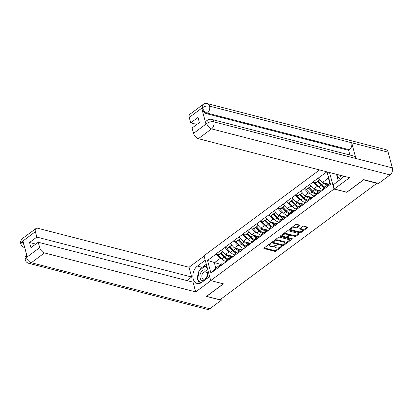 <?xml version="1.0" encoding="UTF-8"?>
<svg xmlns="http://www.w3.org/2000/svg" width="413" height="413" viewBox="0 0 413 413"><rect width="100%" height="100%" fill="white"/><g stroke="black" fill="none" stroke-linecap="round" stroke-linejoin="round"><path stroke-width="0.62" d="M270.794 243.469A0.583 0.279 164.9 0 0 269.988 243.649L264.098 248.022A0.836 0.398 164.9 0 0 263.886 248.394A0.836 0.398 164.9 0 0 264.139 248.59L274.867 251.352A0.836 0.398 164.9 0 0 276.018 251.094L281.909 246.721A0.583 0.279 164.9 0 0 282.053 246.463A0.583 0.279 164.9 0 0 281.878 246.329A0.583 0.279 164.9 0 0 281.072 246.509L280.308 247.072A2.674 1.265 164.9 0 1 276.627 247.898L275.734 247.666A2.674 1.265 164.9 0 1 274.924 247.046A2.674 1.265 164.9 0 1 275.6 245.859L276.364 245.291A0.583 0.279 164.9 0 0 276.514 245.033A0.583 0.279 164.9 0 0 276.333 244.899A0.583 0.279 164.9 0 0 275.528 245.079L274.769 245.642A2.674 1.265 164.9 0 1 271.088 246.468L270.19 246.241A2.674 1.265 164.9 0 1 269.384 245.616A2.674 1.265 164.9 0 1 270.061 244.429L270.82 243.861A0.583 0.279 164.9 0 0 270.969 243.603A0.583 0.279 164.9 0 0 270.794 243.469M299.823 225.704A0.836 0.398 164.9 0 0 300.034 225.333A0.836 0.398 164.9 0 0 299.781 225.137L296.771 224.362A0.836 0.398 164.9 0 0 295.62 224.62L289.074 229.478A0.836 0.398 164.9 0 0 288.863 229.85A0.836 0.398 164.9 0 0 289.115 230.041L299.843 232.808A0.836 0.398 164.9 0 0 300.994 232.55L307.54 227.692A0.836 0.398 164.9 0 0 307.752 227.32A0.836 0.398 164.9 0 0 307.499 227.129L303.86 226.19A0.836 0.398 164.9 0 0 302.714 226.448L299.91 228.528A0.836 0.398 164.9 0 0 299.699 228.9A0.836 0.398 164.9 0 0 299.952 229.091L301.753 229.556A2.235 1.058 164.9 0 1 302.435 230.077A2.235 1.058 164.9 0 1 301.268 231.419A2.235 1.058 164.9 0 1 298.79 231.76L291.728 229.938A2.235 1.058 164.9 0 1 291.051 229.421A2.235 1.058 164.9 0 1 292.213 228.074A2.235 1.058 164.9 0 1 294.691 227.739L295.868 228.038A0.836 0.398 164.9 0 0 297.019 227.78L299.823 225.704L299.657 225.106M346.734 192.36L363.569 179.861L376.863 183.295L219.933 299.797L206.634 296.369L223.469 283.87L210.718 280.582L333.983 189.071L346.688 192.19M279.524 237.165A0.836 0.398 164.9 0 0 278.372 237.423L271.831 242.281A0.836 0.398 164.9 0 0 271.62 242.653A0.836 0.398 164.9 0 0 271.873 242.844L282.6 245.611A0.836 0.398 164.9 0 0 283.752 245.353L290.293 240.495A0.836 0.398 164.9 0 0 290.504 240.123A0.836 0.398 164.9 0 0 290.251 239.932L279.524 237.165M280.453 235.88L286.999 231.022A0.836 0.398 164.9 0 1 288.145 230.764L298.873 233.531A0.836 0.398 164.9 0 1 299.126 233.722A0.836 0.398 164.9 0 1 298.914 234.094L296.116 236.174A0.836 0.398 164.9 0 1 294.965 236.432L290.613 235.307A0.836 0.398 164.9 0 0 289.467 235.565L287.608 236.948A0.836 0.398 164.9 0 0 287.396 237.32A0.836 0.398 164.9 0 0 287.649 237.511L292.177 238.678A0.583 0.279 164.9 0 1 292.358 238.817A0.583 0.279 164.9 0 1 292.048 239.168A0.583 0.279 164.9 0 1 291.402 239.256L280.494 236.442A0.836 0.398 164.9 0 1 280.241 236.251A0.836 0.398 164.9 0 1 280.453 235.88M329.512 172.505L333.983 189.071M319.548 169.934L204.007 255.714L210.718 280.582M315.677 182.561L313.08 182.092L317.091 186.5L318.779 186.939M313.018 181.875L326.9 171.834M321.954 190.579L320.519 191.647A6.985 3.944 53.4 0 0 320.116 192.03L321.851 190.739L323.906 187.884L329.698 183.584L327.091 171.88L330.462 184.332L210.929 273.076L207.522 260.458L216.138 254.062L220.155 258.471L221.838 258.905M218.74 254.532L216.138 254.062M216.082 253.845L224.951 247.521L228.967 251.925L230.65 252.364M227.553 247.986L224.951 247.521M224.894 247.299L233.763 240.975L237.78 245.384L239.463 245.818M236.365 241.445L233.763 240.975M233.706 240.758L242.576 234.434L246.592 238.843L248.275 239.277M245.177 234.904L242.576 234.434M242.519 234.217L251.388 227.893L255.404 232.302L257.087 232.736M253.99 228.358L251.388 227.893M251.331 227.677L260.2 221.347L264.217 225.756L265.9 226.19M262.802 221.817L260.2 221.347M260.144 221.131L269.013 214.806L273.029 219.215L274.712 219.649M271.615 215.276L269.013 214.806M268.956 214.59L277.83 208.266L281.842 212.674L283.524 213.108M280.427 208.73L277.83 208.266M277.768 208.049L286.643 201.72L290.654 206.128L292.342 206.562M289.239 202.189L286.643 201.72M286.581 201.503L295.455 195.179L299.466 199.587L301.154 200.021M298.052 195.648L295.455 195.179M295.393 194.962L304.267 188.638L308.279 193.047L309.967 193.48M306.864 189.108L304.267 188.638M304.205 188.421L313.08 182.092M319.951 192.231L318.542 191.869L316.482 194.709M313.039 197.269L315.093 194.425L318.542 191.869M317.091 186.5L313.648 189.061L321.329 191.043M309.631 184.652L313.648 189.061M311.139 198.772L309.729 198.41L307.67 201.255M304.329 203.666L302.894 204.729A6.985 3.944 53.4 0 0 302.492 205.111L304.226 203.826L306.281 200.971L309.729 198.41M308.279 193.047L304.835 195.602L312.517 197.584M300.819 191.193L304.835 195.602M302.326 205.318L300.917 204.951L298.857 207.796M295.409 210.351L297.468 207.512L300.917 204.951M299.466 199.587L296.023 202.148L303.705 204.125M292.006 197.739L296.023 202.148M293.514 211.859L292.105 211.497L290.045 214.337M286.705 216.753L285.269 217.816A6.985 3.944 53.4 0 0 284.867 218.198L286.601 216.913L288.656 214.053L292.105 211.497M290.654 206.128L287.211 208.689L294.892 210.671M283.194 204.28L287.211 208.689M284.702 218.4L283.287 218.038L281.232 220.878M277.784 223.438L279.844 220.594L283.287 218.038M281.842 212.674L278.398 215.23L286.08 217.212M274.382 210.821L278.398 215.23M275.889 224.946L274.475 224.579L272.42 227.424M269.08 229.834L267.645 230.903A6.985 3.944 53.4 0 0 267.242 231.285L268.977 229.995L271.031 227.14L274.475 224.579M273.029 219.215L269.586 221.771L277.268 223.753M265.569 217.367L269.586 221.771M267.077 231.486L265.662 231.125L263.608 233.964M260.159 236.525L262.219 233.681L265.662 231.125M264.217 225.756L260.768 228.317L268.455 230.299M256.757 223.908L260.768 228.317M258.264 238.027L256.85 237.666L254.795 240.505M251.347 243.066L253.406 240.221L256.85 237.666M255.404 232.302L251.956 234.858L259.643 236.84M247.945 230.449L251.956 234.858M249.452 244.573L248.037 244.207L245.983 247.051M242.534 249.607L244.594 246.767L248.037 244.207M246.592 238.843L243.143 241.399L250.83 243.381M239.132 236.995L243.143 241.399M240.64 251.114L239.225 250.748L237.17 253.592M233.825 256.008L232.39 257.072A6.985 3.944 53.4 0 0 231.992 257.454L233.727 256.163L235.782 253.308L239.225 250.748M237.78 245.384L234.331 247.945L242.018 249.927M230.32 243.536L234.331 247.945M231.827 257.655L230.413 257.294L228.358 260.133M224.909 262.694L226.969 259.849L230.413 257.294M228.967 251.925L225.519 254.485L233.206 256.468M221.507 250.077L225.519 254.485M223.015 264.201L221.6 263.835L219.546 266.679M220.155 258.471L214.362 262.766L215.813 268.135L221.6 263.835M220.8 264.428L207.522 260.458M215.813 268.135L210.929 273.076M376.863 183.295L376.801 183.005M328.247 178.22L322.46 182.52L328.898 184.177M329.698 183.584L330.462 184.332M318.444 178.111L322.46 182.52M223.913 255.864L223.588 255.781M232.726 249.323L232.4 249.24M241.538 242.777L241.213 242.694M250.35 236.236L250.03 236.153M259.163 229.695L258.843 229.613M267.975 223.149L267.655 223.066M276.787 216.608L276.467 216.526M285.6 210.067L285.28 209.985M294.412 203.521L294.092 203.439M303.225 196.98L302.905 196.898M312.037 190.439L311.717 190.357M320.849 183.899L320.529 183.811M269.56 243.964A2.674 1.265 164.9 0 0 269.188 244.894L269.384 245.616M275.099 245.394A2.674 1.265 164.9 0 0 274.728 246.324L274.924 247.046M264.217 247.934L274.671 250.629A0.836 0.398 164.9 0 0 275.822 250.371L279.931 247.315M284.634 243.825L289.978 239.86M271.95 242.188L282.404 244.888A0.836 0.398 164.9 0 0 282.941 244.883M273.277 242.044A0.583 0.279 164.9 0 0 273.127 242.302A0.583 0.279 164.9 0 0 273.303 242.436L282.719 244.868A0.583 0.279 164.9 0 0 283.524 244.687L284.33 244.088A2.674 1.265 164.9 0 0 285.006 242.901A2.674 1.265 164.9 0 0 284.196 242.281L277.763 240.619A2.674 1.265 164.9 0 0 274.077 241.445L273.277 242.044L273.086 241.347M272.957 241.44A0.583 0.279 164.9 0 0 272.931 241.579L273.127 242.302M285.006 242.901L284.81 242.173A2.674 1.265 164.9 0 0 284.005 241.553L284.196 242.281M274.263 240.474A2.674 1.265 164.9 0 1 277.567 239.896L284.005 241.553M298.599 233.459L295.92 235.446L296.116 236.174M288.785 235.204L289.27 234.842A0.836 0.398 164.9 0 1 290.422 234.584L294.768 235.704A0.836 0.398 164.9 0 0 295.92 235.446M287.257 236.37A0.836 0.398 164.9 0 0 287.2 236.592L287.396 237.32M280.572 235.787L291.206 238.533A0.583 0.279 164.9 0 0 291.588 238.528M286.101 234.145A2.235 1.058 164.9 0 0 283.623 234.486A2.235 1.058 164.9 0 0 282.456 235.828A2.235 1.058 164.9 0 0 283.132 236.35L285.62 236.99A0.836 0.398 164.9 0 0 286.772 236.732L288.63 235.353A0.836 0.398 164.9 0 0 288.842 234.982A0.836 0.398 164.9 0 0 288.589 234.785L286.101 234.145L285.904 233.422A2.235 1.058 164.9 0 0 282.962 234.016M282.704 234.207A2.235 1.058 164.9 0 0 282.26 235.105L282.456 235.828M288.842 234.982L288.646 234.254A0.836 0.398 164.9 0 0 288.393 234.063L288.589 234.785M285.904 233.422L288.393 234.063M291.769 227.48A2.235 1.058 164.9 0 1 294.495 227.011L295.672 227.315A0.836 0.398 164.9 0 0 296.823 227.057L299.508 225.064M291.144 227.94A2.235 1.058 164.9 0 0 290.855 228.694L291.051 229.421M302.435 230.077L302.239 229.349A2.235 1.058 164.9 0 0 301.562 228.833L301.753 229.556M300.029 228.435L301.562 228.833M289.198 229.385L299.652 232.085A0.836 0.398 164.9 0 0 300.798 231.827L301.521 231.29M302.14 230.831L307.226 227.057M233.154 256.509L231.321 256.571A5.71 3.221 -126.6 0 1 228.002 255.126M225.859 261.377A6.985 3.944 -126.6 0 1 221.791 258.858L223.965 257.242A6.985 3.944 53.4 0 0 227.346 259.57M223.965 257.242L220.48 253.572L218.307 255.188L221.791 258.858M218.307 255.188L218.714 254.553L220.888 252.937L220.48 253.572M226.592 258.28A5.71 3.221 53.4 0 1 224.373 256.602L220.888 252.937M225.013 262.549L223.578 263.613A6.985 3.944 53.4 0 0 223.18 263.995L222.669 264.619M230.253 257.413A6.985 3.944 -126.6 0 1 226.876 255.079L226.567 254.754M222.808 251.507L221.218 253.024L224.703 256.695A6.985 3.944 53.4 0 0 228.079 259.028M221.218 253.024L222.994 251.708M241.966 249.963L240.139 250.025A5.71 3.221 -126.6 0 1 236.814 248.585M234.672 254.836A6.985 3.944 -126.6 0 1 230.604 252.312L232.782 250.696A6.985 3.944 53.4 0 0 236.159 253.03M232.782 250.696L229.292 247.031L227.119 248.647L230.604 252.312M227.119 248.647L227.527 248.006L229.7 246.396L229.292 247.031M235.405 251.739A5.71 3.221 53.4 0 1 233.185 250.061L229.7 246.396M231.992 257.454L231.481 258.079M239.065 250.867A6.985 3.944 -126.6 0 1 235.689 248.538L235.379 248.213M231.621 244.966L230.031 246.484L233.515 250.154A6.985 3.944 53.4 0 0 236.892 252.482M230.031 246.484L231.807 245.167M250.779 243.422L248.951 243.484A5.71 3.221 -126.6 0 1 245.627 242.039M243.489 248.296A6.985 3.944 -126.6 0 1 239.416 245.771L241.595 244.155A6.985 3.944 53.4 0 0 244.971 246.489M241.595 244.155L238.11 240.485L235.931 242.101L239.416 245.771M235.931 242.101L238.513 239.85L238.11 240.485M244.217 245.198A5.71 3.221 53.4 0 1 241.997 243.52L238.513 239.85M242.637 249.462L241.202 250.531A6.985 3.944 53.4 0 0 240.805 250.913L240.294 251.532M247.877 244.326A6.985 3.944 -126.6 0 1 244.501 241.997L244.191 241.672M240.433 238.425L238.843 239.943L242.328 243.613A6.985 3.944 53.4 0 0 245.704 245.941M238.843 239.943L240.619 238.626M259.591 236.881L257.764 236.943A5.71 3.221 -126.6 0 1 254.439 235.498M252.302 241.75A6.985 3.944 -126.6 0 1 248.228 239.23L250.407 237.614A6.985 3.944 53.4 0 0 253.783 239.943M250.407 237.614L246.922 233.944L244.744 235.56L248.228 239.23M244.744 235.56L247.325 233.309L246.922 233.944M253.03 238.657A5.71 3.221 53.4 0 1 250.81 236.979L247.325 233.309M251.45 242.921L250.02 243.985A6.985 3.944 53.4 0 0 249.617 244.367L249.106 244.992M256.69 237.785A6.985 3.944 -126.6 0 1 253.314 235.451L253.004 235.126M249.245 231.879L247.655 233.402L251.14 237.067A6.985 3.944 53.4 0 0 254.516 239.401M247.655 233.402L249.431 232.08M268.404 230.34L266.576 230.402A5.71 3.221 -126.6 0 1 263.251 228.957M261.114 235.209A6.985 3.944 -126.6 0 1 257.041 232.684L259.219 231.073A6.985 3.944 53.4 0 0 262.596 233.402M259.219 231.073L255.735 227.403L253.556 229.019L257.041 232.684M253.556 229.019L253.964 228.379L256.137 226.768L255.735 227.403M261.842 232.111A5.71 3.221 53.4 0 1 259.622 230.433L256.137 226.768M260.267 236.381L258.832 237.444A6.985 3.944 53.4 0 0 258.43 237.826L257.918 238.451M265.502 231.244A6.985 3.944 -126.6 0 1 262.126 228.91L261.816 228.585M258.058 225.338L256.468 226.856L259.953 230.526A6.985 3.944 53.4 0 0 263.329 232.855M256.468 226.856L258.244 225.539M277.216 223.794L275.388 223.856A5.71 3.221 -126.6 0 1 272.064 222.411M269.926 228.668A6.985 3.944 -126.6 0 1 265.853 226.143L268.032 224.527A6.985 3.944 53.4 0 0 271.408 226.861M268.032 224.527L264.547 220.862L262.369 222.473L265.853 226.143M262.369 222.473L264.95 220.222L264.547 220.862M270.654 225.57A5.71 3.221 53.4 0 1 268.435 223.892L264.95 220.222M267.242 231.285L266.731 231.905M274.315 224.698A6.985 3.944 -126.6 0 1 270.938 222.37L270.629 222.044M266.87 218.797L265.28 220.315L268.765 223.985A6.985 3.944 53.4 0 0 272.141 226.314M265.28 220.315L267.056 218.998M205.555 279.586A5.539 3.748 -75.5 0 0 207.625 273.52A5.539 3.748 -75.5 0 0 204.512 269.859A5.539 3.748 -75.5 0 0 199.959 275.311A5.539 3.748 -75.5 0 0 203.041 280.752A5.539 3.748 -75.5 0 0 204.518 280.355M203.991 279.219A3.794 2.566 -75.5 0 0 207.058 275.812A3.794 2.566 -75.5 0 0 205.442 271.821A3.794 2.566 -75.5 0 0 204.998 271.764A3.794 2.566 -75.5 0 0 201.936 275.172A3.794 2.566 -75.5 0 0 203.547 279.162A3.794 2.566 -75.5 0 0 203.991 279.219M200.992 282.9L197.677 279.833L198.901 270.789L204.998 266.261L207.471 268.553M206.99 266.777L204.998 266.261M209.272 275.239L209.035 276.999M339.734 175.143A5.539 3.748 -75.5 0 0 342.465 177.244A5.539 3.748 -75.5 0 0 342.919 177.203M340.457 179.433L337.101 176.325L337.344 174.523M199.562 270.298A9.587 6.489 -75.5 0 1 202.184 267.304L197.388 266.07A9.587 6.489 -75.5 0 0 192.861 275.874A9.587 6.489 -75.5 0 0 197.192 283.509A9.587 6.489 -75.5 0 0 201.787 282.384L209.634 276.56M197.388 266.07L205.23 260.247M204.105 256.075L189.03 267.268L191.663 277.02L36.829 237.088L35.368 231.688L22.116 241.62L22.989 241.094L27.196 256.685L26.484 257.433L39.674 247.64A5.111 2.886 53.4 0 0 44.49 252.926L31.3 262.72L209.814 308.759L221.311 300.225L206.438 296.389L223.34 283.839M186.872 280.572L191.663 277.02M35.714 244.093L29.54 242.498L30.929 247.645L38.218 242.235L193.052 282.167L195.685 291.919L44.49 252.926M210.888 280.628L195.685 291.919M189.03 267.268L37.841 228.275A5.111 2.886 53.4 0 0 35.967 228.523A5.111 2.886 53.4 0 0 35.368 231.688M209.814 308.759A5.24 3.547 104.5 0 1 207.305 309.373L28.786 263.334A5.24 3.547 104.5 0 0 31.3 262.72A5.111 2.886 -126.6 0 1 26.484 257.433M220.986 299.017L221.311 300.225M38.218 242.235L39.674 247.64M29.54 242.498L36.829 237.088M198.746 271.919A9.587 6.489 -75.5 0 0 197.786 279.023M198.023 280.153A9.587 6.489 -75.5 0 0 199.773 283.421M202.184 267.304L206.309 264.243M206.624 265.404L205.344 266.354M24.016 244.888L22.23 241.662M24.532 247.568L24.754 247.624A5.24 3.547 104.5 0 1 24.532 247.568C22.617 246.974 21.383 245.761 20.836 243.933L22.111 241.62M28.786 263.334C26.855 262.735 25.621 261.512 25.079 259.669L26.37 257.387M211.678 119.398A5.24 3.547 104.5 0 1 213.836 121.856C211.415 121.417 209.076 121.954 206.815 123.461L207.29 120.255C208.596 119.316 210.057 119.027 211.678 119.398L353.76 156.037A5.24 3.547 104.5 0 1 355.918 158.499L392.35 167.89A5.24 3.547 104.5 0 1 390.079 174.931L378.582 183.465L363.708 179.629L346.76 192.21L334.313 188.999L333.188 184.833L341.21 178.875A9.587 6.489 -75.5 0 0 343.662 176.155M334.313 188.999L349.563 177.678L198.374 138.685A5.111 2.886 -126.6 0 1 193.552 133.394L192.097 127.994L199.386 122.584L197.997 117.437L190.708 122.847L189.252 117.447A5.111 2.886 -126.6 0 1 189.846 114.282L203.036 104.489A5.111 2.886 53.4 0 0 202.442 107.654L189.252 117.447M336.507 174.307L338.319 181.023M203.036 104.489C204.342 103.544 205.803 103.26 207.424 103.627L385.938 149.666A5.24 3.547 104.5 0 1 388.106 152.16L351.675 142.764A5.24 3.547 104.5 0 1 349.393 149.764L207.305 113.126L206.546 113.689A5.111 2.886 -126.6 0 1 201.73 108.402L205.932 123.988A5.111 2.886 -126.6 0 1 206.531 120.823L207.29 120.255M392.35 167.89L388.106 152.16M390.079 174.931L211.564 128.892A5.24 3.547 104.5 0 0 213.836 121.856L355.918 158.499L351.675 142.764L209.587 106.12C207.176 105.682 204.833 106.208 202.556 107.7L202.442 107.654M190.708 122.847L196.887 124.442M349.899 155.04L348.629 150.332L206.546 113.689M348.629 150.332L349.393 149.764M286.028 217.253L284.201 217.315A5.71 3.221 -126.6 0 1 280.876 215.87M278.739 222.122A6.985 3.944 -126.6 0 1 274.666 219.602L276.844 217.987A6.985 3.944 53.4 0 0 280.22 220.315M276.844 217.987L273.36 214.316L271.181 215.932L274.666 219.602M271.181 215.932L273.762 213.681L273.36 214.316M279.467 219.029A5.71 3.221 53.4 0 1 277.247 217.352L273.762 213.681M277.892 223.294L276.457 224.357A6.985 3.944 53.4 0 0 276.054 224.739L275.543 225.364M283.127 218.157A6.985 3.944 -126.6 0 1 279.751 215.829L279.441 215.498M275.688 212.256L274.093 213.774L277.577 217.439A6.985 3.944 53.4 0 0 280.954 219.773M274.093 213.774L275.869 212.452M294.841 210.713L293.013 210.775A5.71 3.221 -126.6 0 1 289.689 209.329M287.551 215.581A6.985 3.944 -126.6 0 1 283.478 213.056L285.657 211.446A6.985 3.944 53.4 0 0 289.033 213.774M285.657 211.446L282.172 207.775L279.993 209.391L283.478 213.056M279.993 209.391L280.401 208.751L282.575 207.14L282.172 207.775M288.279 212.483A5.71 3.221 53.4 0 1 286.059 210.806L282.575 207.14M284.867 218.198L284.356 218.823M291.945 211.616A6.985 3.944 -126.6 0 1 288.563 209.283L288.253 208.957M284.5 205.71L282.905 207.228L286.39 210.898A6.985 3.944 53.4 0 0 289.766 213.227M282.905 207.228L284.681 205.911M303.653 204.167L301.826 204.228A5.71 3.221 -126.6 0 1 298.501 202.783M296.364 209.04A6.985 3.944 -126.6 0 1 292.296 206.515L294.469 204.9A6.985 3.944 53.4 0 0 297.845 207.233M294.469 204.9L290.984 201.234L288.811 202.845L292.296 206.515M288.811 202.845L291.387 200.594L290.984 201.234M297.092 205.942A5.71 3.221 53.4 0 1 294.872 204.265L291.387 200.594M295.517 210.207L294.082 211.275A6.985 3.944 53.4 0 0 293.679 211.657L293.168 212.277M300.757 205.07A6.985 3.944 -126.6 0 1 297.375 202.742L297.066 202.416M293.313 199.169L291.717 200.687L295.202 204.358A6.985 3.944 53.4 0 0 298.578 206.686M291.717 200.687L293.493 199.371M312.465 197.626L310.638 197.688A5.71 3.221 -126.6 0 1 307.313 196.242M305.176 202.494A6.985 3.944 -126.6 0 1 301.108 199.975L303.281 198.359A6.985 3.944 53.4 0 0 306.658 200.687M303.281 198.359L299.797 194.688L297.623 196.304L301.108 199.975M297.623 196.304L298.026 195.669L300.199 194.053L299.797 194.688M305.904 199.402A5.71 3.221 53.4 0 1 303.684 197.724L300.199 194.053M302.492 205.111L301.98 205.736M309.569 198.529A6.985 3.944 -126.6 0 1 306.188 196.201L305.878 195.876M302.125 192.628L300.53 194.146L304.014 197.812A6.985 3.944 53.4 0 0 307.391 200.145M300.53 194.146L302.306 192.825M321.278 191.085L319.45 191.147A5.71 3.221 -126.6 0 1 316.126 189.701M313.988 195.953A6.985 3.944 -126.6 0 1 309.92 193.429L312.094 191.818A6.985 3.944 53.4 0 0 315.47 194.146M312.094 191.818L308.609 188.147L306.436 189.763L309.92 193.429M306.436 189.763L306.838 189.123L309.012 187.512L308.609 188.147M314.716 192.856A5.71 3.221 53.4 0 1 312.496 191.178L309.012 187.512M313.142 197.125L311.707 198.188A6.985 3.944 53.4 0 0 311.304 198.57L310.793 199.195M318.382 191.988A6.985 3.944 -126.6 0 1 315 189.655L314.696 189.33M310.937 186.082L309.342 187.6L312.827 191.271A6.985 3.944 53.4 0 0 316.203 193.599M309.342 187.6L311.118 186.284M328.33 184.601L328.263 184.601A5.71 3.221 -126.6 0 1 324.938 183.155M322.801 189.412A6.985 3.944 -126.6 0 1 318.733 186.888L320.906 185.272A6.985 3.944 53.4 0 0 324.282 187.605M320.906 185.272L317.421 181.606L315.248 183.217L318.733 186.888M315.248 183.217L317.824 180.966L317.421 181.606M323.529 186.315A5.71 3.221 53.4 0 1 321.309 184.637L317.824 180.966M320.116 192.03L319.605 192.654M327.194 185.442A6.985 3.944 -126.6 0 1 323.813 183.114L323.508 182.789M319.75 179.541L318.155 181.059L321.639 184.73A6.985 3.944 53.4 0 0 325.016 187.058M318.155 181.059L319.93 179.743M269.87 243.732L270.061 244.429M276.256 244.883L276.364 245.291M275.414 245.162L275.6 245.859M281.795 246.313L281.909 246.721M275.822 250.371L276.018 251.094M274.671 250.629L274.867 251.352M264.005 248.099L264.139 248.59M270.711 243.453L270.82 243.861M290.132 239.901L290.293 240.495M283.566 244.656L283.752 245.353M282.404 244.888L282.6 245.611M271.739 242.359L271.873 242.844M277.567 239.896L277.763 240.619M273.891 240.748L274.077 241.445M298.754 233.5L298.914 234.094M294.768 235.704L294.965 236.432M290.422 234.584L290.613 235.307M289.27 234.842L289.467 235.565M287.417 236.251L287.608 236.948M291.206 238.533L291.402 239.256M280.365 235.957L280.494 236.442M296.823 227.057L297.019 227.78M295.672 227.315L295.868 228.038M294.495 227.011L294.691 227.739M299.823 228.606L299.952 229.091M307.38 227.098L307.54 227.692M300.798 231.827L300.994 232.55M299.652 232.085L299.843 232.808M288.986 229.556L289.115 230.041M223.18 263.995L224.915 262.709M224.703 256.695L226.876 255.079M233.515 250.154L235.689 248.538M240.805 250.913L242.539 249.622M242.328 243.613L244.501 241.997M249.617 244.367L251.352 243.081M251.14 237.067L253.314 235.451M258.43 237.826L260.164 236.541M259.953 230.526L262.126 228.91M268.765 223.985L270.938 222.37M20.831 243.923C20.118 242.173 20.769 240.304 22.772 238.316A5.111 2.886 53.4 0 0 22.178 241.481M26.618 254.532L26.432 257.247M201.73 108.402L202.551 107.7M193.552 133.394L206.805 123.466M206.696 123.42L205.932 123.988M206.748 123.606A5.111 2.886 -126.6 0 0 211.564 128.892L198.374 138.685M207.424 103.627A5.24 3.547 104.5 0 1 209.587 106.12A5.24 3.547 104.5 0 1 207.305 113.126C205.06 112.346 203.454 110.586 202.489 107.834M276.054 224.739L277.789 223.454M277.577 217.439L279.751 215.829M286.39 210.898L288.563 209.283M293.679 211.657L295.414 210.367M295.202 204.358L297.375 202.742M304.014 197.812L306.188 196.201M311.304 198.57L313.039 197.285M312.827 191.271L315 189.655M321.639 184.73L323.813 183.114M35.967 228.523L22.772 238.316M25.074 259.658L25.069 257.005L26.592 254.449"/></g></svg>
